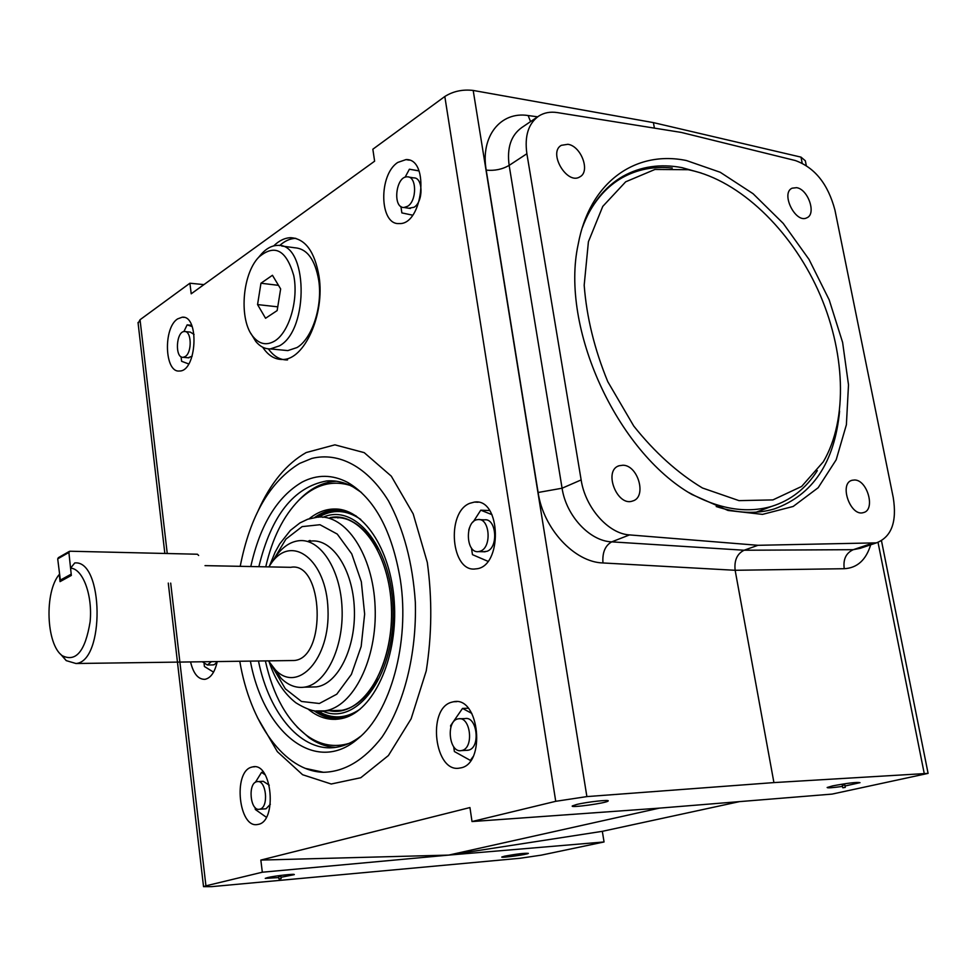<?xml version="1.0" encoding="UTF-8"?>
<svg xmlns="http://www.w3.org/2000/svg" width="977" height="977" viewBox="0 0 977 977"><rect width="100%" height="100%" fill="white"/><g stroke="black" fill="none" stroke-linecap="round" stroke-linejoin="round"><path stroke-width="1.47" d="M843.066 787.755L845.276 787.377L843.066 787.755M845.264 787.352L844.8 784.91L842.601 785.3M310.894 541.075L308.5 541.002M756.833 512.119L762.903 509.664M672.249 168.044C653.918 166.09 637.175 169.351 622.031 177.814C607.499 186.143 595.872 198.905 587.165 216.125M688.663 492.457C718.693 509.115 746.379 513.755 771.72 506.355C790.784 500.383 805.976 488.488 817.322 470.658M688.174 169.717L654.981 169.448L625.683 181.807L602.76 206.403L588.41 241.734L584.185 285.223C586.627 317.195 594.492 349.339 607.779 381.665L633.755 426.057C654.773 452.412 677.672 473.063 702.439 487.987L738.978 500.627L772.905 499.906L801.653 486.436L823.293 461.816C848.415 419.231 845.41 350.328 817.908 289.851C790.32 229.424 739.809 180.855 690.409 170.169L688.174 169.717M526.884 153.731C524.429 136.084 528.374 123.542 538.706 116.092C544.055 112.673 550.271 111.5 557.342 112.587L681.238 132.42L795.363 160.546C814.879 167.641 828.081 184.152 834.944 210.104L893.259 497.635C897.094 521.926 891.488 537.008 876.454 542.858L757.957 545.3L629.542 534.908C608.451 533.821 585.321 507.771 581.144 479.927L526.884 153.731L509.151 165.394C506.794 147.906 510.995 135.29 521.767 127.56L538.119 116.495M796.56 187.669C808.089 189.123 816.638 214.024 806.88 217.786C795.718 224.063 780.293 193.165 792.115 188.182L796.56 187.669M567.906 144.291C581.168 146.049 590.596 171.5 579.935 176.813C567.185 185.435 547.755 152.668 561.311 145.329L567.906 144.291M622.972 465.223C638.25 465.284 647.018 497.183 632.742 500.969C617.208 507.161 602.968 470.535 619.039 465.76L622.972 465.223M854.643 479.988C867.527 479.976 875.71 510.043 863.46 512.583C850.478 517.089 838.657 483.371 852.091 480.269L854.643 479.988M686.465 160.546C635.441 149.957 589.51 182.113 578.164 244.433C560.029 327.21 616.621 451.618 691.911 494.472L727.999 510.458L762.524 514.378L793.19 506.452L818.176 487.718L836.178 459.801L846.387 424.763L848.5 384.84L842.614 342.426L829.192 299.854L809.041 259.442L783.212 223.379L753.084 193.715L720.22 172.27L686.465 160.546M469.754 503.326C445.768 512.485 451.203 573.169 475.799 568.87C502.862 567.6 501.348 497.708 474.419 502.08L469.754 503.326M451.557 702.243C426.656 708.667 434.741 773.833 459.935 768.007C486.302 765.125 479.536 695.807 453.633 701.742L451.557 702.243M177.594 318.905C163.025 327.93 164.576 372.958 179.45 371.004C196.756 371.651 199.723 315.229 182.247 317.195L177.594 318.905M251.529 767.177C232.709 771.842 238.828 829.143 257.794 824.441C277.553 822.353 272.192 762.023 252.787 766.872L251.529 767.177M262.325 872.217L260.835 860.078L448.712 855.095L262.325 872.217L205.927 885.834L203.534 886.652L211.52 886.652L519.813 858.294L541.209 855.156L604.055 841.966L448.712 855.095L659.316 808.138L832.111 794.093L928.101 773.381L773.918 782.589L586.884 796.597L555.73 801.311L472.013 821.547L659.316 808.138M472.013 821.547L469.949 807.552L260.835 860.078M806.269 165.443L805.329 160.778L800.993 157.126L653.405 122.614L473.198 90.446C462.646 89.225 453.181 91.24 444.816 96.503L372.848 149.225L374.618 161.193L191.211 293.808L189.904 283.22L140.041 319.735L138.123 323.363M397.798 162.426C378.355 174.736 379.381 225.101 399.104 223.562C422.833 225.26 430.173 158.274 405.992 159.593L397.798 162.426M190.564 661.93C193.385 673.666 198.184 679.479 204.938 679.333C210.812 678.062 214.916 672.127 217.224 661.563M273.694 245.911C279.178 240.562 284.893 237.826 290.841 237.692C305.337 238.767 314.728 251.651 319.039 276.344C325.072 314.228 304.335 360.098 282.597 359.463C274.842 359.621 268.199 355.543 262.691 347.214M739.467 801.628L602.333 831.329L604.055 841.966M653.405 122.614L654.407 128.134M860.273 548.292L853.251 549.685L744.108 550.234C737.085 553.751 734.093 560.444 735.144 570.287L773.918 782.589M278.763 877.59L265.255 878.372L267.478 877.627C274.659 875.844 295.994 873.475 294.236 874.647L280.973 877.297M504.779 856.133C517.053 853.91 524.918 852.994 528.362 853.373C527.873 854.472 500.114 858.27 501.812 857L504.779 856.133M189.904 283.22L203.924 284.612M842.504 786.387C832.551 787.792 827.434 788.17 827.14 787.499L832.66 785.887C847.743 783.066 856.866 781.991 860.004 782.662L845.007 786.009M576.711 804.474C587.128 801.909 610.405 799.357 608.121 801.006C606.937 803.045 569.542 808.199 572.302 805.94L576.711 804.474M448.712 855.095L602.333 831.329M871.655 543.505L853.251 549.685C845.984 553.043 842.992 559.381 844.25 568.712L735.144 570.287L602.968 562.96C602.211 552.64 605.129 545.606 611.712 541.856L744.108 550.234L757.957 545.3M629.542 534.908L611.712 541.856C589.827 541.185 566.123 515.783 562.08 488.219L581.144 479.927M250.381 661.111C263.485 732.494 315.363 775.591 357.826 738.807C390.373 712.954 409.986 642.548 400.399 580.069C392.131 530.926 374.618 498.404 347.885 482.516C332.436 474.431 317.195 474.272 302.174 482.064C277.224 496.695 260.102 524.844 250.784 566.538M239.78 661.258C250.051 722.675 284.148 771.232 323.472 772.294C344.698 771.769 364.189 760.069 381.946 737.195C404.038 704.527 416.813 653.869 415.335 602.223C412.673 562.874 403.721 529.107 388.48 500.908C367.389 466.627 338.75 451.789 311.797 458.433L299.683 463.391C269.908 481.539 250.088 515.856 240.208 566.33M204.108 663.896L204.425 666.509L213.56 672.139M212.485 664.922L214.317 664.641L217.126 662.076M192.188 326.574L187.144 324.865L191.687 325.329M187.144 324.865L183.884 331.582M181.063 356.727L181.612 361.295L188.732 363.957M188.109 357.765L192.188 356.165M194.069 334.464L190.32 332.107L185.337 331.606M418.986 170.926L409.4 169.216L418.938 170.828M409.4 169.216L405.076 177.264M400.912 206.513L401.865 212.901L412.636 215.172M408.801 208.235L414.077 207.246C423.529 201.714 423.2 177.191 413.698 177.899L408.887 177.093M491.968 514.647L480.757 510.177L489.611 510.556M480.757 510.177L473.283 521.816M469.51 527.69L468.74 530.169M471.439 547.95L472.465 554.643L487.914 561.299M483.395 551.736L487.083 551.284C498.771 547.315 496.279 517.81 484.47 519.849L479.67 519.654M471.806 713.405L462.524 708.41L468.227 708.227M462.524 708.41L450.592 725.679L450.837 727.315M453.67 746.684L454.39 751.545L470.658 760.57M470.255 760.594L472.929 756.833M466.505 750.336L468.704 750.104C480.855 747.442 477.045 715.787 464.954 718.596L459.911 718.779M265.158 774.773L261.555 772.355L263.436 772.257M261.555 772.355L255.376 782.333M255.082 807.503L255.327 809.493L266.342 817.26M264.767 808.895L266.074 808.736L270.336 804.266M269.273 785.19L263.228 781.295L258.001 781.588M480.501 551.101L478.559 551.614C465.443 553.739 464.771 520.143 477.9 519.593C489.685 517.541 492.164 547.12 480.501 551.101M407.678 206.257L403.99 207.49C392.29 208.199 395.734 176.031 407.299 176.837C416.776 176.116 417.106 200.7 407.678 206.257M185.203 356.568L183.114 357.313C174.663 358.266 176.068 331.227 184.458 331.521C191.614 330.568 192.274 352.489 185.203 356.568M211.459 661.637L207.356 664.995L202.361 661.771M259.955 809.139L259.516 809.237C250.063 811.533 247.572 782.589 257.11 781.637C266.208 779.341 269.115 807.21 259.955 809.139M462.133 750.421L461.425 750.592C448.773 753.45 445.646 720.122 458.408 718.828C470.462 716.019 474.26 747.759 462.133 750.421M361.478 492.506L353.015 486.888C344.356 482.198 335.587 480.22 326.697 480.953C293.882 486.925 271.276 515.502 258.856 566.697M258.465 661.002C269.286 714.529 302.088 753.304 336.772 747.197C345.052 745.842 353.076 742.166 360.818 736.157M335.673 747.368C326.379 746.88 317.513 743.656 309.062 737.708L297.155 727.12M297.985 501.116L300.305 498.71C310.845 488.305 322.288 482.516 334.659 481.356L336.491 481.246M287.531 359.927C280.155 360.098 273.768 356.41 268.37 348.862M279.63 245.581C284.82 240.879 290.206 238.473 295.762 238.376L295.897 238.376M281.657 246.021L294.798 247.779C307.132 248.683 315.107 259.589 318.746 280.484C322.728 306.497 312.029 338.86 296.971 347.568L287.824 350.596L283.599 350.193M260.957 283.232L272.449 275.282L280.643 288.936L277.15 310.588L265.561 318.27L257.562 304.58L260.957 283.232L278.482 285.345M257.562 304.58L277.749 306.839M259.735 256.023L261.641 253.776C266.599 248.366 271.826 245.593 277.309 245.435C307.682 241.93 309.672 329.652 279.434 345.846L270.36 348.911C264.889 349.058 260.041 346.579 255.791 341.474L250.955 333.548M274.842 340.936C266.855 345.663 259.711 344.368 253.397 337.041C238.84 320.737 241.869 274.574 258.71 257.244C274.513 243.7 286.188 249.77 293.723 275.465C298.718 299.78 289.241 332.07 274.842 340.936M602.968 562.96C574.464 562.227 543.334 528.765 538.119 492.481L486.216 170.132C480.269 136.45 500.578 111.134 528.13 115.542L530.56 121.6M701.339 173.063L681.97 167.629C660.318 163.574 640.643 166.469 622.923 176.3C604.726 186.778 591.195 203.888 582.329 227.641M716.202 506.526C737.159 513.377 756.516 514.183 774.248 508.944C812.803 495.119 834.59 462.536 839.585 411.207M265.756 566.831C272.29 538.364 283.306 516.174 298.803 500.285C314.521 484.922 331.557 479.927 349.9 485.3M349.155 743.363C334.61 747.723 320.7 745.268 307.413 735.986C287.177 720.733 273.157 695.697 265.365 660.904M309.172 518.75C317.562 512.009 326.44 508.761 335.832 509.005C365.154 509.505 392.461 552.664 394.513 606.363C396.882 660.012 373.153 710.316 343.819 718.046C331.337 721.319 319.528 718.425 308.39 709.339M322.789 517.383C355.982 502.031 393.462 550.002 393.169 613.727C393.56 677.476 355.97 726.241 322.654 711.097M337.859 517.957L338.701 517.541M338.115 710.829L337.358 710.45M279.434 878.897L281.144 878.616L279.434 878.897M281.144 878.604L280.863 876.369L278.653 876.65L278.921 878.897M70.576 568.162C82.825 568.553 92.791 595.286 90.104 621.848C85.28 651.122 76.011 662.406 62.308 655.726C46.114 644.539 44.234 591.83 59.292 574.439L60.037 581.633L71.333 575.429L70.576 568.162L74.753 562.947C103.623 559.674 104.966 661.661 75.962 663.505L66.216 660.623L60.611 654.211M205.023 565.634L290.694 567.319C323.497 560.859 327.197 658.474 294.053 660.513L290.425 660.562M268.822 566.892L271.667 562.691C292.208 533.735 326.501 559.98 327.991 609.33C330.275 658.645 297.997 693.792 275.441 669.929L268.443 660.855M272.876 560.871L276.711 555.119C283.281 546.509 290.682 541.71 298.913 540.721C320.138 538.083 340.692 569.2 342.072 608.647C343.745 648.069 325.659 684.498 304.25 687.185C295.97 688.248 288.239 685.292 281.083 678.307L271.887 665.911M310.979 541.075C332.302 538.449 352.953 569.432 354.346 608.708C356.031 647.946 337.871 684.218 316.377 686.892L310.686 687.026M58.754 557.611L57.704 558.856L60.513 581.364M198.649 555.473L197.415 554.228L69.941 551.223L68.891 552.469L71.236 574.464M269.579 565.671L275.172 552.09L279.678 543.969L290.425 530.364L299.951 522.915L307.718 519.227L317.452 517.175C345.626 513.865 373.202 554.692 375.119 606.937C377.403 659.133 353.137 707.189 324.682 710.865L315.84 710.951M273.194 560.358L285.919 539.109L302.125 526.615L319.967 524.722L337.26 534.077L351.732 553.861L361.331 581.767L364.641 614.118L361.16 646.481L351.39 674.399L336.772 694.195L319.369 703.489L301.49 701.474L285.345 688.834L272.754 667.425M310.368 540.574L309.44 540.55M257.366 717.423L277.346 751.655L302.601 774.724L331.227 784.006L360.782 777.729L388.406 755.539L411.122 718.816L426.241 670.894C431.907 634.855 432.261 598.706 427.315 562.434L413.186 513.89L391.288 476.153L364.213 452.644L334.903 444.84L306.192 452.546C286.566 463.721 270.58 483.041 258.246 510.507M444.816 96.503L555.73 801.311M140.041 319.735L167.25 553.507M170.694 583.11L205.927 885.834M844.25 568.712C857.195 567.991 866.013 560.016 870.69 544.8M800.993 157.126L802.178 163.098M878.03 542.382L924.157 773.076M528.13 115.542L537.643 116.813M473.198 90.446L586.884 796.597M538.119 492.481L562.08 488.219L509.151 165.394C502.239 169.363 494.594 170.938 486.216 170.132M314.704 517.48C322.398 511.997 330.47 509.359 338.909 509.603L342.768 509.957M342.145 718.474C332.302 719.768 322.911 717.179 313.983 710.694M316.768 517.248C327.307 510.312 338.225 508.651 349.522 512.278M348.936 716.19C337.578 719.768 326.636 718.034 316.121 710.987M317.989 517.199C330.519 509.493 343.293 509.115 356.3 516.064M355.762 712.416C342.707 719.316 329.945 718.877 317.464 711.122M318.539 517.224C332.571 508.932 346.652 509.676 360.782 519.459M360.269 709.033C346.127 718.73 332.082 719.438 318.111 711.171M330.018 517.651C360.831 510.812 391.936 556.853 391.618 614.008C391.838 671.162 360.513 717.558 329.628 710.706M332.131 517.737L333.413 517.59C350.658 516.491 365.374 527.116 377.574 549.465M377.256 678.978C367.193 697.615 355.03 708.13 340.765 710.535L331.814 710.633M333.755 517.602L338.03 517.492M337.163 710.877L332.156 710.621M68.891 552.469L57.704 558.856M71.174 574.158L59.927 580.338M842.76 787.743L842.296 785.276M269.237 662.15C275.294 680.163 284.185 693.719 295.921 702.817C307.963 710.242 317.549 712.929 324.682 710.865L342.133 710.303M756.247 512.156L771.72 506.355M611.7 184.067L618.563 179.915M881.486 540.782L928.052 773.149M138.026 322.495L164.844 553.458M168.276 583.086L203.534 886.652M859.894 548.427L876.454 542.858M254.655 766.774L252.787 766.872M184.091 317.391L182.247 317.195M456.809 701.645L453.633 701.742M409.314 160.167L405.992 159.593M478.119 502.239L474.419 502.08M478.559 551.614L485.142 551.785M403.99 207.49L410.377 208.48M183.114 357.313L188.976 357.851M207.356 664.995L213.328 664.91M259.516 809.237L265.646 808.834M461.425 750.592L467.995 750.263M353.015 486.888L347.885 482.516M358.986 737.818L357.826 738.807M334.659 481.356L326.697 480.953M295.762 238.376L290.841 237.692M270.36 348.911L287.824 350.596M619.039 465.76L618.001 466.212M852.091 480.269L851.272 480.574M253.397 337.041L255.791 341.474M258.71 257.244L261.641 253.776M305.496 768.423L323.472 772.294M619.43 178.412L622.923 176.3M307.413 735.986L309.062 737.708M298.803 500.285L300.305 498.71M342.854 509.982L335.832 509.005M333.413 517.59C361.49 514.195 389.481 554.802 391.411 606.998C393.755 659.145 369.123 707.006 340.765 710.535M334.219 718.706L335.441 719.39M62.308 655.726L66.216 660.623M75.962 663.505L294.053 660.513M275.441 669.929L281.083 678.307M271.667 562.691L276.711 555.119M304.25 687.185L316.377 686.892M69.379 551.37L58.254 557.733"/></g></svg>

